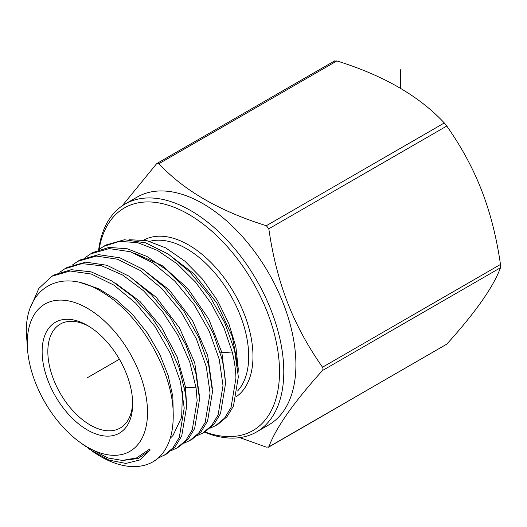 <?xml version="1.0" encoding="UTF-8"?>
<svg xmlns="http://www.w3.org/2000/svg" width="527" height="527" viewBox="0 0 527 527"><rect width="100%" height="100%" fill="white"/><g stroke="black" fill="none" stroke-linecap="round" stroke-linejoin="round"><path stroke-width="0.79" d="M132.646 402.154A59.979 34.63 60 0 1 120.248 428.01A59.979 34.63 60 0 1 74.024 411.936A59.979 34.63 60 0 1 47.838 351.575A59.979 34.63 60 0 1 60.262 324.118A59.979 34.63 60 0 1 88.852 326.305M132.666 403.84A64.017 36.956 60 0 1 87.403 429.973A64.017 36.956 60 0 1 42.14 351.575A64.017 36.956 60 0 1 87.403 325.442A64.017 36.956 60 0 1 132.666 403.84M147.527 412.417A85.025 49.09 60 0 1 79.972 442.305A85.025 49.09 60 0 1 27.747 351.845A85.025 49.09 60 0 1 27.285 342.998A85.025 49.09 60 0 1 87.403 308.288A85.025 49.09 60 0 1 147.527 412.417M27.747 351.845L26.35 333.169C24.973 286.181 63.161 265.727 104.359 293.486C140.999 316.002 172.625 371.364 173.205 413.234C173.647 434.024 168.383 449.228 157.402 458.852A105.624 60.98 60 0 1 153.271 461.645A105.624 60.98 60 0 1 91.224 450.42L108.924 460.084L125.861 463.431L139.958 459.926L150.123 450.098L149.754 449.037L136.565 457.923L122.389 460.433L107.969 457.963L85.381 446.204L79.972 442.305M87.93 447.983L90.46 449.867M157.402 458.852L153.271 461.645M51.87 276.26L54.281 274.87L71.257 269.692L91 271.82L112.053 281.075L132.857 296.727L151.875 317.557L167.711 341.964L179.213 368.077L185.537 393.88L186.624 406.66L181.716 435.994L175.214 446.659L166.367 454.083L158.317 458.049M150.123 450.098L138.173 458.49L122.929 460.44M81.316 282.907L98.536 288.644L116.006 299.441L132.659 314.606L147.481 333.15L159.569 353.9L168.192 375.527L172.843 396.647L173.258 415.902M115.663 283.322L139.984 301.451L161.341 327.05L177.138 356.858L185.491 387.082L186.499 403.458M163.956 455.473L172.77 448.088L179.292 437.417L184.213 408.056L180.392 381.515L170.412 353.571L155.09 326.674L135.683 303.157L113.812 285.081L91.316 274.033L70.071 270.997L51.863 276.267L38.873 288.407L30.849 306.622M59.782 272.255L64.801 268.796L81.981 263.605L101.731 265.812L122.712 275.087L143.515 290.779L162.461 311.562L178.212 335.844L189.707 361.93L196.057 387.806L197.144 400.592L192.236 429.92L185.735 440.585L176.888 448.009L171.341 450.552M179.299 446.613L188.159 439.182L194.641 428.537L199.555 399.196L195.774 372.82L185.833 344.875L170.59 318.044L151.315 294.593L129.49 276.444L106.941 265.272L85.71 262.13L67.212 267.406L64.801 268.796M72.713 264.785L77.732 261.333L96.23 256.056L117.462 259.198L140.011 270.371L161.835 288.519L181.11 311.971L196.354 338.802L206.294 366.746L210.075 393.122L205.161 422.463L198.672 433.108L189.819 440.539L184.272 443.088M189.819 440.546L192.23 439.149L201.097 431.699L207.572 421.066L212.486 391.732L208.712 365.369L198.804 337.491L183.561 310.634L164.299 287.182L142.474 269.014L119.866 257.802L98.635 254.666L80.144 259.936L77.732 261.333M85.651 257.321L90.664 253.869L109.155 248.592L130.386 251.728L152.995 262.94L174.819 281.108L194.081 304.56L209.318 331.417L219.232 359.295L223.007 385.659L218.092 414.993L211.617 425.625L202.75 433.075L197.203 435.625M202.75 433.075L205.161 431.685L214.054 424.209L220.517 413.583L225.418 384.269C225.213 375.955 223.968 367.22 221.683 358.057L213.369 333.703L200.866 309.863L184.918 288.085L166.684 269.982L146.947 256.471L127.33 248.79L109.056 247.394L93.068 252.473L90.657 253.862M98.575 249.857L103.588 246.399L119.576 241.32L137.85 242.716L157.468 250.397L177.204 263.908L195.438 282.011L211.38 303.789L223.883 327.629L232.203 351.983C234.489 361.147 235.734 369.882 235.938 378.195L231.037 407.509L224.574 418.135L215.681 425.612L210.135 428.155M215.681 425.612L218.092 424.222L226.992 416.725L233.454 406.1L238.349 376.798L234.568 350.422L224.733 322.715L209.496 295.818L190.201 272.294L168.403 254.126L145.643 242.848L124.431 239.739L105.999 245.009L103.588 246.399M128.595 275.858L156.302 297.347L179.582 328.064L194.74 362.886L199.43 395.994M141.526 268.395L169.233 289.883L192.513 320.6L207.671 355.415L212.361 388.531M135.222 253.487L162.125 265.575L187.908 288.651L208.824 319.184L221.854 352.537L225.292 381.067M167.388 253.461L194.048 273.882L216.775 302.985L232.242 336.285L238.224 368.663L235.885 346.799L228.81 323.512L217.387 300.337L202.315 278.928L184.852 261.148L165.722 247.901L146.69 240.589L129.069 239.713M238.132 372.187L238.224 368.663M204.819 431.883A128.535 74.208 -120 0 0 279.145 362.148A128.535 74.208 -120 0 0 188.626 214.318A128.535 74.208 -120 0 0 99.109 249.429M204.364 432.147A131.559 75.954 -120 0 0 256.544 431.962A131.559 75.954 -120 0 0 276.708 326.549A131.559 75.954 -120 0 0 190.767 210.616A131.559 75.954 -120 0 0 124.985 204.101A131.559 75.954 -120 0 0 98.661 249.791M256.544 431.962L268.658 424.966A131.559 75.954 -120 0 0 295.91 364.743A131.559 75.954 -120 0 0 202.882 203.62A131.559 75.954 -120 0 0 137.106 197.105L124.985 204.101M334.421 61.165L336.891 60.941C383.458 75.414 419.261 96.085 444.307 122.962L446.777 126.032C476.256 168.073 492.521 210.016 500.485 264.455L500.485 267.749C493.331 287.011 475.426 312.485 446.777 344.157L268.507 447.239L268.803 446.909L266.333 447.133L239.765 437.627M122.126 205.899L156.447 163.917L157.059 163.403L158.917 163.699C183.969 190.583 219.779 211.255 266.333 225.714L268.803 228.784C276.767 283.249 293.038 325.185 322.511 367.207L323.104 368.953L322.511 370.501C293.849 402.187 275.944 427.654 268.803 446.909L446.777 344.157M87.403 377.707L119.412 359.23M400.336 88.24L400.336 69.709M184.391 387.134L196.057 387.806M220.273 352.84L232.203 351.983M149.675 241.34A87.983 50.796 60 0 1 214.594 272.643A87.983 50.796 60 0 1 248.698 356.423A87.983 50.796 60 0 1 237.558 391.008M143.878 240.035A91.006 52.542 60 0 1 213.738 265.351A91.006 52.542 60 0 1 252.98 356.423A91.006 52.542 60 0 1 236.531 396.541M322.511 367.207L500.485 264.455M322.511 370.501L500.485 267.749M268.803 228.784L446.777 126.032M266.333 225.714L444.307 122.962M158.917 163.699L336.891 60.941M176.888 448.009L179.299 446.619M182.454 391.08L181.677 417.16L173.04 435.44L170.261 438.22M157.059 163.403L334.711 60.836"/></g></svg>
